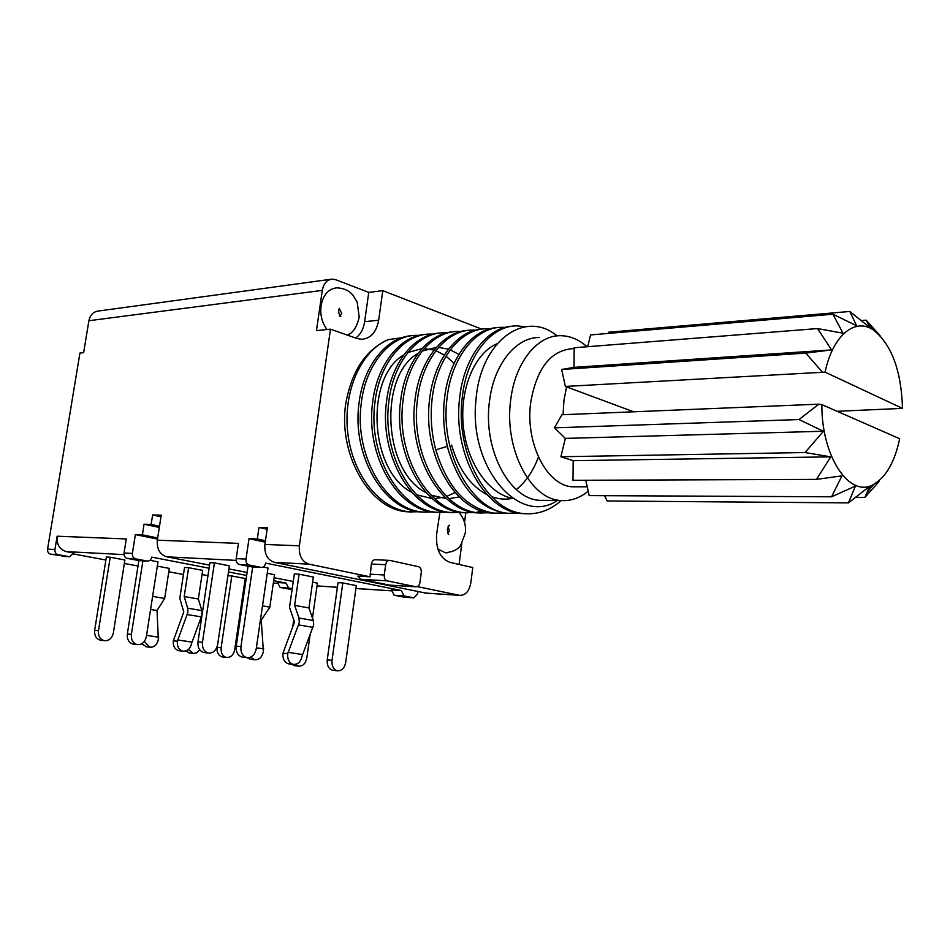 <?xml version="1.0" encoding="UTF-8"?>
<svg xmlns="http://www.w3.org/2000/svg" width="950" height="950" viewBox="0 0 950 950"><rect width="100%" height="100%" fill="white"/><g stroke="black" fill="none" stroke-linecap="round" stroke-linejoin="round"><path stroke-width="1.43" d="M179.657 650.786L178.814 650.691C174.741 649.384 172.912 646.071 173.316 640.763L183.789 611.931L179.787 598.429L184.537 567.471L188.611 567.708L184.205 596.529L187.696 608.202L187.898 612.311L177.377 641.226C176.973 646.558 178.814 649.871 182.887 651.178C187.399 651.439 190.321 648.838 191.615 643.352L202.089 614.662L201.863 610.601L198.336 598.999L202.671 570.392L188.611 567.708M177.579 639.944L191.817 642.081M183.457 574.513L168.803 571.769M138.011 566.022L124.355 563.469M105.889 560.025L73.613 553.992M330.766 279.3L98.349 311.042C93.302 311.707 90.155 314.937 88.896 320.732L83.636 352.688L79.919 353.067L47.571 549.124C47.358 551.843 48.391 553.541 50.647 554.23L69.564 556.759L73.862 553.043L66.334 551.629C59.577 549.539 56.501 544.398 57.119 536.216L126.302 538.947L124.082 552.971C123.868 555.857 124.925 557.662 127.229 558.398L139.46 560.643M290.296 589.309L280.108 587.421L277.459 582.504L285.974 583.051L273.683 580.676M246.656 575.462L228.475 571.947M209.095 568.207L151.679 557.116C151.05 559.811 149.589 561.129 147.298 561.082L135.553 558.849C133.238 558.113 132.192 556.296 132.406 553.399L135.363 534.589L142.381 534.838L144.056 524.222L151.145 524.424L152.618 514.959L160.977 516.764M110.212 557.234L124.901 560.013L113.359 632.902C111.993 638.388 108.953 640.989 104.227 640.68C99.976 639.338 98.076 636.013 98.491 630.693L110.212 557.234L106.364 557.033L94.656 630.266C94.24 635.562 96.14 638.887 100.379 640.217L101.317 640.324M149.922 560.31L157.973 561.854L146.359 636.607C144.982 642.236 141.906 644.896 137.156 644.587C132.881 643.233 130.958 639.825 131.385 634.374L142.904 560.844M202.041 574.572L207.967 575.688M231.824 575.973L245.219 578.526L234.697 649.764C233.451 655.12 230.684 657.673 226.385 657.436C222.502 656.189 220.756 652.959 221.136 647.746L231.824 575.973L227.917 575.724M157.308 566.129L169.326 568.397L164.683 598.464L157.035 610.529L158.329 639.576C157.035 644.931 154.138 647.472 149.649 647.188L144.317 641.476M417.917 591.636L417.62 593.869L413.772 597.859L403.999 595.911L401.351 590.579L265.62 563.089C264.979 566.01 263.494 567.447 261.155 567.411L249.197 565.024C246.846 564.241 245.777 562.269 245.991 559.111L249.019 538.674L257.296 538.982L258.994 527.452L267.366 527.678L264.908 544.445C264.266 554.004 267.461 559.977 274.479 562.376L426.122 593.144M439.874 512.442L436.62 534.292C435.729 549.278 440.206 558.636 450.062 562.376L472.779 567.542L470.796 582.991C469.205 591.268 465.488 595.389 459.657 595.353L417.335 586.601M459.088 564.431L461.807 543.447M464.526 522.512L465.785 512.751M389.31 560.369L375.464 559.716C373.314 559.704 371.949 561.141 371.355 564.027L370.108 576.816L308.976 564.146C301.934 561.711 298.728 555.596 299.369 545.811L330.469 329.163L316.457 330.612L322.287 290.391C323.594 283.563 326.848 279.799 332.072 279.122L335.754 279.716L368.754 292.398L382.791 290.652L481.614 329.092M69.564 556.759L58.021 554.634C55.753 553.945 54.732 552.223 54.934 549.492L57.119 536.216M152.618 514.959L161.239 515.138L157.332 540.182L238.462 543.388L236.194 558.624C235.98 561.747 237.049 563.706 239.4 564.49L251.857 566.889M157.51 539.089L135.363 534.589M285.974 583.051L288.622 588.003L292.22 588.691M157.676 537.961L142.381 534.838M159.315 527.44L144.056 524.222M151.145 524.424L159.517 526.193M157.332 540.182C156.703 549.029 159.849 554.574 166.773 556.819L209.558 565.155M228.926 568.931L247.095 572.47M274.111 577.731L293.253 581.471M317.027 585.924L337.392 587.266L317.157 585.972M265.24 542.165L249.019 538.674M265.454 540.74L257.296 538.982M267.128 529.257L258.994 527.452M368.754 292.398L364.634 321.706L378.658 320.209C376.473 332.025 370.868 338.402 361.843 339.316L356.867 338.485L330.469 329.163M378.658 320.209L382.791 290.652M401.767 337.772L388.574 339.566C365.608 349.564 351.239 371.462 345.479 405.282C338.651 456.285 370.666 510.067 407.396 511.789L412.241 511.991M364.634 321.706C363.482 329.08 360.501 334.531 355.68 338.069M347.225 335.077C352.842 333.165 356.832 327.204 359.207 317.193L357.152 301.969L352.557 294.666C348.555 290.332 343.259 288.052 336.68 287.838C328.367 288.883 323.166 294.868 321.053 305.793C320.008 314.818 321.979 322.727 326.99 329.519M339.186 308.512L341.739 313.346L340.124 315.958M339.518 316.16L340.86 316.623C339.079 314.782 338.402 312.491 338.841 309.747L339.281 308.287M437.831 548.993L445.206 552.734L447.296 552.781M448.044 526.751L449.386 530.622L447.913 533.306M389.749 585.164L360.62 579.274L357.817 576.104L370.108 576.816M387.208 580.854C385.047 580.094 384.061 578.134 384.263 574.976L385.652 564.739C386.246 561.83 387.612 560.381 389.749 560.381L418.451 566.699C420.529 567.459 421.468 569.383 421.277 572.458L419.947 582.481C419.366 585.378 418.024 586.815 415.922 586.791L387.208 580.854L360.62 579.274M425.944 334.364C400.401 335.409 376.675 364.491 372.543 403.299C365.536 455.501 397.551 510.387 434.566 512.216L439.399 512.418M446.369 512.181L436.929 512.252C399.986 510.506 367.828 455.466 374.87 403.168C379.109 363.114 404.13 333.676 430.409 334.067L432.879 334.115M412.348 335.647C386.781 336.728 363.066 365.596 358.934 404.023C351.88 455.739 383.978 510.269 420.85 511.991L425.707 512.204M432.559 511.979L423.178 512.038C386.163 510.209 354.184 455.727 361.202 403.904C365.453 364.218 390.486 334.982 416.812 335.35L419.176 335.386M460.418 512.383L450.787 512.466C413.832 510.673 381.746 454.979 388.764 402.42C393.003 361.962 418.048 332.322 444.279 332.761L446.821 332.821M439.767 333.058C414.271 334.079 390.533 363.363 386.401 402.551C379.383 455.24 411.564 510.684 448.507 512.43L453.34 512.644M482.683 329.009C457.294 329.887 433.521 360.086 429.495 400.247C422.572 454.421 454.801 511.349 491.684 513.107L496.601 513.321M504.058 513.012L494.083 513.131C466.842 508.82 447.402 487.718 435.765 449.837C431.49 433.485 430.231 416.907 431.989 400.116C436.133 358.673 461.059 328.213 487.219 328.7L490.129 328.795M453.827 331.74C428.367 332.714 404.629 362.211 400.508 401.803C393.502 454.741 425.612 510.851 462.567 512.644L467.519 512.857M482.066 511.1L475.938 512.43M474.715 512.584L465.013 512.679C428.094 510.981 395.912 454.729 402.919 401.672C407.087 360.976 432.119 330.956 458.327 331.431L461.011 331.503M468.124 330.386C442.688 331.312 418.926 361.202 414.877 401.031C407.894 454.48 440.099 511.159 476.995 512.869L481.935 513.083M489.262 512.798L479.477 512.917C442.581 511.159 410.376 454.658 417.323 400.9C421.456 359.848 446.548 329.508 472.696 330.077L475.439 330.161M497.503 327.608C472.079 328.522 448.436 358.851 444.398 399.451C442.641 416.373 443.899 433.081 448.186 449.564C459.836 487.73 479.275 508.986 506.492 513.332L517.857 513.012M519.128 513.226L509.081 513.368C472.162 511.551 440.028 453.886 446.928 399.309C451.108 357.295 476.009 326.788 502.051 327.311L505.079 327.406M561.248 500.543C550.062 510.376 537.747 514.734 524.329 513.606C487.421 511.812 455.264 453.53 462.151 398.501C466.26 356.214 491.197 325.256 517.168 325.886L525.35 326.729M526.727 513.784L521.74 513.57C484.868 511.789 452.675 453.649 459.562 398.632C463.636 357.449 487.291 327.061 512.584 326.194M388.574 339.566C361.701 349.802 342.819 390.866 347.783 432.998C352.521 475.166 380.036 509.354 409.664 511.824L418.974 511.777M454.053 363.351L446.013 356.131M444.351 354.991L435.884 350.704M434.079 350.099L424.294 348.555M422.026 348.603L407.835 352.533M403.809 354.908C365.049 377.055 368.921 470.582 411.849 492.397M416.456 494.784L432.143 498.572M434.566 498.596L444.754 497.028M446.595 496.446L455.038 492.539M458.826 354.421L450.264 349.826M448.436 349.161L438.591 347.391M436.335 347.403L422.18 351.061M418.178 353.341C378.599 375.072 382.541 471.402 426.372 492.86M430.944 495.152L446.559 498.691M448.982 498.679L459.218 496.921M516.289 489.547C525.932 481.793 533.306 470.963 538.413 457.033M451.618 445.063C458.601 469.253 470.381 485.782 486.97 494.653M491.387 496.589C498.524 499.201 505.649 499.783 512.763 498.346M497.099 343.734C475.238 352.604 459.717 388.016 463.232 425.208C466.581 462.412 488.395 494.048 513.048 498.536M557.068 335.896C525.112 309.047 480.747 340.86 476.081 398.917C467.887 467.293 519.448 526.502 557.46 500.46M545.597 500.365L539.541 500.317C508.974 498.999 482.553 448.543 489.571 400.722C493.976 363.957 516.289 336.882 539.636 337.523M587.112 346.75C578.93 339.518 570.131 335.837 560.702 335.694C537.415 335.017 515.149 362.413 510.756 399.641C503.738 448.056 530.124 499.154 560.607 500.484C570.511 501.315 579.702 498.204 588.181 491.126M574.18 348.519L572.506 348.65C550.632 350.526 536.714 368.41 530.729 402.313C524.923 442.914 546.915 485.842 572.434 486.804L577.446 486.804M563.089 414.711L563.908 400.686L566.544 386.876L565.357 386.436L561.664 369.479L574.014 367.365L574.18 347.771L817.546 328.569L831.559 349.909L574.014 367.365M633.686 411.801L566.544 386.876M821.845 404.593C821.465 457.294 850.06 498.75 873.656 484.369C886.065 477.137 894.746 461.926 899.674 438.722L821.845 404.593L818.805 404.178L561.889 414.758L554.479 427.832L565.345 438.389L560.88 456.748L573.183 460.679L573.004 480.308L816.43 479.394L830.775 456.855L573.183 460.679M607.952 333.438L608.641 332.215L849.822 311.469L856.627 325.767L832.924 314.224L590.567 334.923L587.694 346.702M879.498 481.056L864.88 497.408L869.571 486.436L848.445 502.883L855.463 486.044L831.582 496.791L589.154 495.603L585.806 480.261M848.445 502.883L607.181 500.983L604.485 495.674M565.357 386.436L825.087 372.151C832.818 335.089 855.321 317.039 873.739 330.232C891.729 344.803 901.324 370.856 902.5 408.381L825.087 372.151M837.14 411.303L902.5 408.381M831.559 349.909L805.766 353.103L561.664 369.479M805.766 353.103L822.059 371.735M832.924 314.224L842.994 333.201L817.546 328.569M880.08 335.683L866.151 320.162L870.699 328.189L849.822 311.469M866.151 320.162L861.484 320.542M818.805 404.178L798.998 419.556L554.479 427.832M798.998 419.556L823.448 431.253L565.345 438.389M823.448 431.253L805.018 452.544L560.88 456.748M830.775 456.855L805.018 452.544M831.582 496.791L841.949 475.855L816.43 479.394M864.88 497.408L855.796 497.361M879.035 481.484L878.097 481.484M401.351 590.579L391.459 589.938L394.119 595.222L404.356 597.217M289.394 663.931L288.539 663.824C284.406 662.459 282.554 658.896 282.957 653.149L294.512 622.024L289.536 607.371L294.346 573.907L299.096 574.192L313.334 577.042L308.952 607.941L294.642 605.352L298.965 618.011L299.309 622.464L287.719 653.695C287.304 659.454 289.168 663.017 293.289 664.394C297.873 664.656 300.829 661.818 302.147 655.88L313.666 624.922L313.322 620.516L308.952 607.941M214.427 562.887L229.389 565.82L217.633 644.599C216.244 650.536 213.132 653.351 208.311 653.054C203.977 651.641 202.029 648.054 202.469 642.319L214.427 562.887L209.938 562.638L197.992 641.808C197.553 647.544 199.5 651.106 203.822 652.519L204.784 652.638M263.186 567.008L268.019 567.981L256.203 648.921C254.802 655.025 251.679 657.934 246.834 657.637C242.487 656.189 240.528 652.519 240.956 646.617L252.688 566.936M312.609 582.196L317.419 583.146L312.479 618.082M342.808 582.932L356.309 585.628L345.693 662.471C344.446 668.242 341.656 671.021 337.309 670.807C333.391 669.489 331.621 666.021 332.013 660.393L342.808 582.932L338.034 582.635L327.239 659.846C326.848 665.451 328.617 668.907 332.548 670.225L333.319 670.32M267.247 573.278L274.55 574.714L269.836 607.133L261.25 620.101L263.387 651.486C262.069 657.258 259.136 660.024 254.564 659.763L250.693 657.151M299.096 574.192L294.642 605.352M287.909 652.306L302.337 654.502M248.021 566.212L236.229 646.083C235.79 651.973 237.749 655.631 242.096 657.068L243.058 657.186M310.104 634.778L306.814 658.018C305.567 663.646 302.789 666.354 298.454 666.116L295.438 664.406M291.199 664.145L294.69 665.665M292.79 626.394L293.74 619.768M247.131 657.685L250.907 659.324M256.369 647.781L263.767 648.909M262.485 605.839L269.836 607.133M260.431 619.958L261.25 620.101M184.205 596.529L198.336 598.999M138.866 560.607L127.347 633.923C126.92 639.35 128.844 642.746 133.107 644.112L134.057 644.219M185.737 651.023L189.763 653.018M199.761 649.847L196.686 652.804L193.456 653.481L188.385 649.527M217.123 646.701L217.039 647.283C216.659 652.472 218.405 655.69 222.288 656.937L223.048 657.032M141.633 643.839L146.609 646.831M146.549 635.372L158.697 637.189M152.606 596.398L164.683 598.464M150.575 609.461L157.035 610.529M173.316 640.763L177.377 641.226M124.07 554.61L66.334 551.629M244.827 581.174L245.801 581.246M273.339 583.051L277.4 583.324M322.287 290.391L88.896 320.732M47.571 549.124L54.934 549.492M264.908 544.445L299.369 545.811M236.194 558.624L245.991 559.111M124.082 552.971L132.406 553.399M61.988 556.332L69.386 556.736M58.021 554.634L50.647 554.23M138.783 560.595L147.131 561.058M135.553 558.849L127.229 558.398M236.17 560.393L166.773 556.819M251.168 566.829L260.989 567.376M249.197 565.024L239.4 564.49M308.976 564.146L274.479 562.376M424.662 593.002L459.254 595.282M369.966 574.18L384.263 574.976M385.652 564.739L371.355 564.027M389.191 585.105L415.779 586.768M435.765 449.837L447.379 446.346M403.881 597.17L413.772 597.859M355.918 588.489L391.4 590.817L355.918 588.525M403.999 595.911L394.119 595.222M282.957 653.149L287.719 653.695M298.965 618.011L313.322 620.504M313.037 627.356L298.668 624.922M197.992 641.808L202.469 642.319M236.229 646.083L240.956 646.617M327.239 659.846L332.013 660.393M288.622 588.003L280.108 587.421M187.696 608.202L201.863 610.589M201.495 616.918L187.304 614.579M94.656 630.266L98.491 630.693M127.347 633.923L131.385 634.374M217.039 647.283L221.136 647.746M178.814 650.691L182.887 651.178M244.827 581.222L245.801 581.281M273.327 583.098L277.4 583.359M138.949 560.619L147.298 561.082M251.346 566.865L261.155 567.411M459.052 512.513C464.253 518.7 466.308 525.623 465.227 533.306L460.833 544.932C458.327 549.385 453.126 551.986 445.206 552.734M448.234 533.971L448.733 534.529C447.878 534.197 447.45 532.309 447.462 528.889L449.314 525.243L448.305 526.229M425.054 593.073L459.657 595.353M389.346 585.141L415.922 586.791M434.542 512.204L436.869 512.24M420.862 511.991L423.154 512.026M448.447 512.43L450.822 512.466M491.649 513.107L494.154 513.143M462.603 512.644L465.013 512.679M477.007 512.869L479.453 512.905M506.564 513.332L509.105 513.368M521.74 513.57L524.329 513.606M407.419 511.789L409.664 511.824M560.607 500.484L539.541 500.317M587.242 486.804L572.434 486.804M873.739 330.232L869.404 325.387M873.656 484.369L867.552 491.874M403.999 597.194L413.891 597.871M288.539 663.824L293.289 664.394M203.822 652.519L208.311 653.054M242.096 657.068L246.834 657.637M293.93 665.57L298.454 666.116M337.309 670.807L332.548 670.225M250.052 659.217L254.564 659.763M100.379 640.217L104.227 640.68M133.107 644.112L137.156 644.587M189.002 652.935L192.909 653.398M226.385 657.436L222.288 656.937M145.766 646.724L149.649 647.188"/></g></svg>
